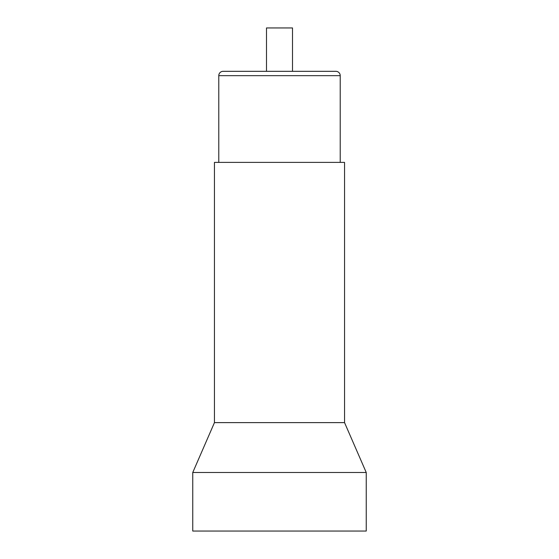 <?xml version="1.0" encoding="UTF-8"?>
<svg xmlns="http://www.w3.org/2000/svg" width="559" height="559" viewBox="0 0 559 559"><rect width="100%" height="100%" fill="white"/><g stroke="black" fill="none" stroke-linecap="round" stroke-linejoin="round"><path stroke-width="0.84" d="M218.779 162.396L218.779 75.661A4.339 4.339 0 0 1 223.118 71.321L335.882 71.321A4.339 4.339 0 0 1 340.221 75.661L340.221 162.396M344.554 162.396L214.446 162.396L214.446 422.625L344.554 422.625L344.554 162.396M214.446 422.625L192.757 472.502L366.243 472.502L344.554 422.625M366.243 472.502L366.243 531.05L192.757 531.05L192.757 472.502M266.489 71.321L266.489 27.95L292.511 27.95L292.511 71.321M218.779 75.661L340.221 75.661"/></g></svg>
